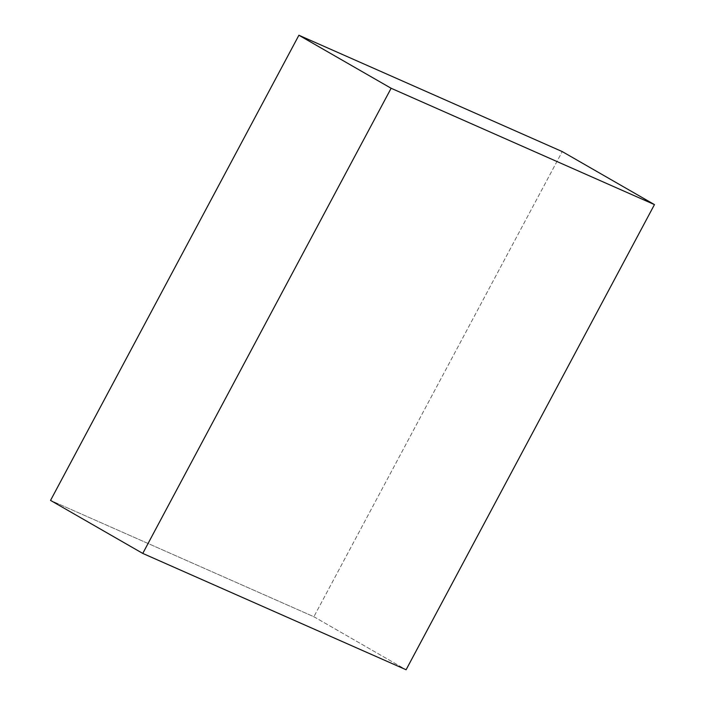 <?xml version="1.0" encoding="UTF-8"?>
<svg xmlns="http://www.w3.org/2000/svg" width="705" height="705" viewBox="0 0 705 705"><rect width="100%" height="100%" fill="white"/><g stroke="black" fill="none" stroke-linecap="round" stroke-linejoin="round"><path stroke-width="0.53" stroke-dasharray="3.52 2.64" d="M313.875 616.734L406.098 669.75L313.875 616.734L50.54 500.4L313.875 616.734L562.237 151.584L313.875 616.734"/><path stroke-width="1.06" d="M406.098 669.75L654.46 204.6L562.237 151.584L654.46 204.6L391.125 88.266L298.902 35.25L562.237 151.584L298.902 35.25L391.125 88.266L142.762 553.416L50.54 500.4L298.902 35.25L50.54 500.4L142.762 553.416L406.098 669.75L654.46 204.6L391.125 88.266L142.762 553.416L406.098 669.75"/></g></svg>
